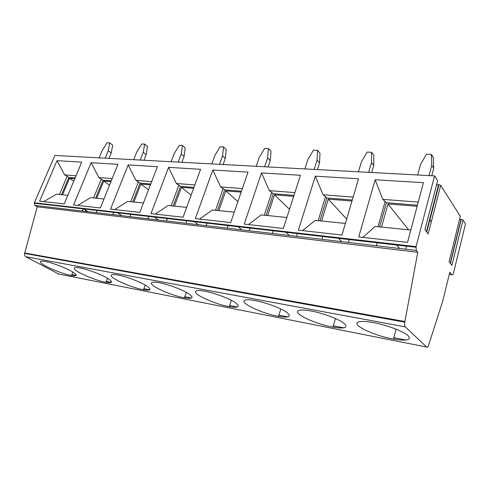 <?xml version="1.0" encoding="UTF-8"?>
<svg xmlns="http://www.w3.org/2000/svg" width="490" height="490" viewBox="0 0 490 490"><rect width="100%" height="100%" fill="white"/><g stroke="black" fill="none" stroke-linecap="round" stroke-linejoin="round"><path stroke-width="0.73" d="M341.818 241.662L337.855 237.656M34.361 202.793L54.831 155.453L434.569 175.904L416.059 246.635L34.361 202.793L34.227 203.209L34.986 205.426L37.222 206.805L24.745 252.993L404.899 321.526L404.771 322.157C404.428 324.441 404.611 326.015 405.322 326.879L426.674 347.067C427.237 347.496 427.819 347.067 428.425 345.769L442.801 300.848L449.808 272.213L451.725 274.694L449.281 274.363M331.791 326.91L332.967 327.136C344.917 329.01 348.611 327.743 344.041 323.327C338.731 319.113 323.327 313.288 311.536 311.064C304.823 309.827 300.444 309.692 298.398 310.66C292.524 313.208 314.353 323.67 331.791 326.91M459.577 219.367L461.225 219.33L462.977 219.998L465.5 223.912L453.354 273.591C452.791 274.884 452.252 275.251 451.725 274.694M37.222 206.805L417.774 252.277L404.899 321.526M261.513 172.939L300.419 175.279L283.361 228.475L244.222 224.089L261.513 172.939L269.341 190.647L273.285 193.728L266.131 215.398M241.858 229.859L237.319 226.104M277.518 316.203L278.485 316.387C289.18 318.053 291.924 316.699 286.724 312.338C280.96 308.198 266.205 302.642 255.59 300.646C249.582 299.543 245.858 299.494 244.424 300.505C240.21 303.175 261.825 313.3 277.518 316.203M289.461 235.482L285.174 231.605M296.566 236.321L297.602 233.032M289.51 209.291L274.486 194.806L293.663 196.349M267.656 215.557L274.486 194.806M321.893 239.31L322.91 235.941M353.149 197.084L323.1 194.781L326.91 197.991L319.921 220.843M321.605 221.014L328.288 199.136L351.979 201.041M326.91 197.991L352.286 200.006M346.675 219.048L328.288 199.136M376.363 245.741L377.355 242.195M318.169 220.665L325.568 196.539M302.55 230.625L315.223 220.371L345.389 223.422M315.34 176.173L298.392 230.159L341.965 235.041L358.545 178.77L315.34 176.173L323.1 194.781M375.162 179.769L423.415 182.672L407.545 242.391L358.747 236.921L375.162 179.769L382.794 199.363L386.414 202.719L379.658 226.888M212.813 170.018L248.038 172.131L230.68 222.57L195.326 218.607L212.813 170.018L220.659 186.911L224.702 189.863L217.45 210.473M168.554 167.36L200.588 169.283L183.064 217.235L150.969 213.634L168.554 167.36L176.382 183.505L180.485 186.347L173.184 205.996M128.141 164.928L157.406 166.686L139.815 212.384L110.556 209.107L128.141 164.928L135.932 180.4L140.067 183.131L132.753 201.905M91.103 162.704L117.937 164.315L100.364 207.968L73.574 204.961L91.103 162.704L98.833 177.545L102.98 180.185L95.679 198.15M57.036 160.659L81.732 162.141L64.221 203.914L39.61 201.157L57.036 160.659L64.68 174.924L68.833 177.466L61.562 194.695M368.658 172.351L371.512 162.558L371.628 152.274L367.102 152.108L361.308 162.098L358.441 171.8M348.457 242.446L349.462 238.991M58.665 274.02L25.756 256.736C24.702 256.043 24.322 254.941 24.61 253.41L24.745 252.993M392.055 338.798L393.507 339.074C406.933 341.205 411.765 340.042 408.005 335.583C403.288 331.307 387.186 325.188 374.011 322.702C366.465 321.305 361.295 321.06 358.502 321.967C350.613 324.343 372.578 335.166 392.055 338.798M228.389 306.513L229.198 306.667C238.808 308.149 240.768 306.734 235.065 302.434C228.965 298.373 214.804 293.069 205.206 291.262C199.791 290.27 196.625 290.294 195.688 291.336C192.852 294.098 214.191 303.892 228.389 306.513M183.707 297.693L184.387 297.828C193.06 299.145 194.359 297.693 188.27 293.461C181.913 289.486 168.309 284.408 159.587 282.767C154.693 281.873 151.986 281.952 151.465 283.012C149.775 285.842 170.808 295.323 183.707 297.693M142.884 289.645L143.466 289.755C151.33 290.938 152.072 289.449 145.683 285.296C139.136 281.401 126.053 276.532 118.09 275.043C113.637 274.229 111.328 274.357 111.157 275.429C110.422 278.296 131.124 287.489 142.884 289.645M105.454 282.258L105.95 282.35C113.104 283.416 113.374 281.909 106.759 277.83C100.07 274.02 87.471 269.347 80.182 267.981C76.115 267.24 74.143 267.411 74.26 268.489C74.333 271.374 94.68 280.292 105.454 282.258M71.001 275.46L71.43 275.545C77.959 276.501 77.83 274.982 71.044 270.982C64.264 267.258 52.118 262.763 45.411 261.507C41.687 260.827 40.002 261.029 40.364 262.107C41.117 265.01 61.109 273.665 71.001 275.46M406.075 340.066L393.874 337.677M343.882 327.877L333.347 325.813M287.985 316.92L278.877 315.137M237.485 307.022L229.59 305.478M191.627 298.036L184.785 296.695M149.799 289.835L143.864 288.671M111.499 282.332L106.348 281.321M76.293 275.429L71.828 274.553M437.527 181.104L437.637 180.669L434.569 175.904M437.055 184.797L438.966 184.693L440.694 185.41L428.187 233.914L424.928 229.59L437.637 180.669M460.294 216.292L440.694 185.41M416.059 246.635L416.286 250.457L417.774 252.277M121.851 215.686L116.883 212.274M273.285 193.728L293.976 195.369M371.628 152.274L373.846 155.257L373.741 165.498L371.512 162.558M373.741 165.498L371.708 172.517M294.864 192.607L269.341 190.647M264.269 215.214L271.84 192.331M286.883 217.499L261.28 214.908L248.424 224.561M158.527 220.016L153.658 216.494M186.672 207.356L168.168 205.488L155.195 214.112M219.502 164.321L222.54 155.845L223.544 146.951L226.27 149.572L225.29 158.435L223.121 164.518M211.796 163.905L214.834 155.495L220.126 146.822L223.544 146.951M225.29 158.435L222.54 155.845M227.25 228.132L228.303 225.069M171.175 205.788L178.899 185.055M198.383 224.726L193.66 221.094M206.119 225.639L207.178 222.644M191.112 195.204L181.416 187.321L193.636 188.301M174.446 206.119L181.416 187.321M180.485 186.347L193.96 187.419M185.875 223.25L186.941 220.322M166.465 220.953L167.531 218.093M133.905 202.021L140.893 184.056L150.424 184.822M140.067 183.131L150.749 183.983M148.488 189.851L140.893 184.056M130.701 201.696L138.437 181.888M114.758 209.579L127.7 201.39L143.435 202.982M151.661 181.606L135.932 180.4M171.108 161.712L174.164 153.664L179.297 145.358L182.439 145.469L185.263 147.992L184.081 156.475L181.233 153.983L182.439 145.469M87.998 211.692L82.951 208.373M143.264 152.274L144.63 144.109L147.533 146.541L146.185 154.675L143.264 152.274L140.201 160.052M133.69 159.697L136.753 151.98L141.739 144.005L144.63 144.109M147.839 218.754L148.905 215.949M96.738 198.26L103.721 181.067L110.961 181.649M102.98 180.185L111.285 180.841M109.509 185.251L103.721 181.067M146.185 154.675L143.999 160.255M112.198 178.574L98.833 177.545M93.602 197.942L101.326 178.985M103.978 198.989L90.619 197.635L77.745 205.433M129.942 216.641L131.008 213.897M96.187 212.654L97.253 210.02M112.737 214.614L113.803 211.919M73.733 181.233L69.488 178.311L74.774 178.734M62.542 194.793L69.488 178.311M68.833 177.466L75.099 177.968M108.241 150.693L109.742 142.853L112.7 145.193L111.218 153.009L108.241 150.693L105.179 158.166M99.164 157.841L102.22 150.424L107.065 142.762L109.742 142.853M76.011 175.794L64.68 174.924M59.468 194.487L67.154 176.308M43.739 201.623L56.509 194.187L67.822 195.332M111.218 153.009L109.031 158.368M429.013 175.604L431.745 165.271L431.421 154.424L426.404 154.246L420.432 164.763L417.676 174.991M362.814 237.381L375.175 226.435L410.828 230.043M399.681 248.497L396.122 244.351M405.708 249.208L406.682 245.564M408.556 229.816L387.988 203.944L417.137 206.29M381.538 227.078L387.988 203.944M431.335 221.707L429.614 219.318M386.414 202.719L417.431 205.188M378.053 226.729L385.207 201.206M462.977 219.998L451.89 265.347L449.128 261.685L460.38 215.961M418.258 202.088L382.794 199.363M431.421 154.424L433.368 157.547L433.699 168.346L431.751 175.751M433.699 168.346L431.745 165.271M178.176 162.092L181.233 153.983M264.637 166.753L267.632 157.878L268.398 148.562L271.001 151.294L270.253 160.573L268.116 166.937M256.209 166.3L259.216 157.498L264.661 148.427L268.398 148.562M314.133 169.418L317.073 160.107L317.545 150.326L319.976 153.18L319.523 162.919L317.073 160.107M304.878 168.915L307.824 159.691L313.441 150.179L317.545 150.326M184.081 156.475L181.9 162.294M272.403 233.467L273.445 230.257M249.318 230.741L250.372 227.605M237.907 201.555L225.761 190.886L241.154 192.123M218.834 210.614L225.761 190.886M199.546 219.079L212.501 209.971L234.257 212.176M224.702 189.863L241.472 191.198M242.379 188.577L220.659 186.911M215.508 210.277L223.177 188.521M270.253 160.573L267.632 157.878M319.523 162.919L317.428 169.595M194.867 184.926L176.382 183.505M405.322 326.879L25.756 256.736M57.716 273.83L426.674 347.067M416.286 250.457L34.986 205.426M85.873 210.296L85.425 211.386M85.793 210.241L85.334 211.374M83.404 208.673L82.436 211.031M86.565 210.749L86.265 211.484M461.023 219.33L450.261 263.185M438.575 184.693L426.435 231.586M335.436 318.537L332.967 327.136M280.795 308.97L278.485 316.387M71.485 275.411L73.843 275.876M106.005 282.216L108.572 282.724M143.521 289.608L146.326 290.166M184.436 297.675L187.517 298.281M229.246 306.507L232.628 307.175M278.541 316.221L282.246 316.957M333.016 326.959L337.096 327.767M393.556 338.896L398.033 339.778M404.771 322.157L24.61 253.41M34.227 203.209L415.93 247.26M145.218 285.027L143.466 289.755M186.323 292.334L184.387 297.828M107.531 278.277L105.95 282.35M72.851 272.024L71.43 275.545M85.548 211.398L85.971 210.357M82.222 211.006L83.227 208.556M396.091 329.17L393.507 339.074M450.414 263.393L461.225 219.33M426.735 231.984L438.966 184.693M231.323 300.278L229.198 306.667"/></g></svg>
